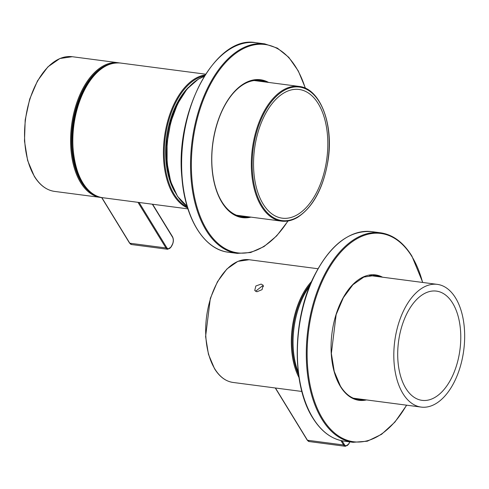 <?xml version="1.0" encoding="UTF-8"?>
<svg xmlns="http://www.w3.org/2000/svg" width="489" height="489" viewBox="0 0 489 489"><rect width="100%" height="100%" fill="white"/><g stroke="black" fill="none" stroke-linecap="round" stroke-linejoin="round"><path stroke-width="0.73" d="M297.569 214.616A64.903 36.479 97.5 0 0 327.813 145.184A64.903 36.479 97.5 0 0 299.109 89.469A64.903 36.479 97.5 0 0 283.791 93.032A64.903 36.479 97.5 0 0 253.546 162.464A64.903 36.479 97.5 0 0 282.251 218.18A64.903 36.479 97.5 0 0 297.569 214.616M182.782 94.725A64.603 36.314 97.5 0 0 178.265 101.92A64.603 36.314 97.5 0 0 171.199 183.143M174.903 191.914A64.903 36.479 -82.5 0 1 177.904 101.7A64.903 36.479 -82.5 0 1 188.62 87.207M242.837 216.065A69.279 38.943 -82.5 0 1 240.472 216.45M238.394 215.912A68.68 38.6 97.5 0 0 240.392 215.741M246.334 216.517A68.68 38.6 -82.5 0 1 241.321 216.609M218.504 195.337A68.68 38.6 97.5 0 0 242.061 216.719A68.68 38.6 97.5 0 0 247.819 216.713M258.033 81.046A68.68 38.6 97.5 0 0 256.144 80.367M259.158 80.447A68.68 38.6 -82.5 0 1 263.974 81.828M265.46 82.018A68.68 38.6 97.5 0 0 259.897 80.532A68.68 38.6 97.5 0 0 231.627 95.123M258.296 80.379A69.279 38.943 -82.5 0 1 260.478 81.37M456.151 366.677A55.092 30.966 97.5 0 0 436.39 291.102A55.092 30.966 97.5 0 0 402.325 324.782A55.092 30.966 97.5 0 0 422.08 400.357A55.092 30.966 97.5 0 0 456.151 366.677M298.284 372.422A61.883 34.786 -82.5 0 1 298.247 309.005A61.883 34.786 -82.5 0 1 309.574 286.218M459.471 369.256A61.883 34.786 -82.5 0 1 421.2 407.092A61.883 34.786 -82.5 0 1 399.006 322.202A61.883 34.786 -82.5 0 1 437.276 284.366A61.883 34.786 -82.5 0 1 459.471 369.256M373.125 275.289A63.246 35.55 -82.5 0 1 375.13 276.23M372.777 275.918A62.641 35.208 97.5 0 0 371.157 275.307M374.158 275.356A62.641 35.208 -82.5 0 1 378.718 276.701M370.142 275.399A62.641 35.208 -82.5 0 1 370.796 275.662M362.642 399.421A62.641 35.208 -82.5 0 1 357.893 399.544M354.721 398.382A62.641 35.208 -82.5 0 1 354.024 398.468M354.977 398.816A62.641 35.208 97.5 0 0 356.701 398.645M359.06 398.951A63.246 35.55 -82.5 0 1 356.878 399.342M84.64 88.32L83.521 90.41M83.173 183.638A66.412 37.329 -82.5 0 1 81.755 181.462A66.412 37.329 -82.5 0 1 75.991 110.049A66.412 37.329 -82.5 0 1 96.461 72.806A66.412 37.329 -82.5 0 1 97.849 71.583M77.036 106.425L77.635 106.504M79.988 177.904L79.53 177.421M263.559 286.377L262.3 285.979L255.539 291.291M256.908 291.78L262.067 289.641L263.235 285.276L261.138 284.085L255.839 285.998L254.745 290.484L256.908 291.78M297.398 217.379A67.922 38.179 -82.5 0 1 281.364 221.107A67.922 38.179 -82.5 0 1 251.328 162.8A67.922 38.179 -82.5 0 1 282.972 90.141A67.922 38.179 -82.5 0 1 299.005 86.412L254.146 80.538M283.534 90.771A67.317 37.836 97.5 0 0 252.825 176.272A67.317 37.836 97.5 0 0 297.825 216.878A67.317 37.836 97.5 0 0 328.535 131.376A67.317 37.836 97.5 0 0 283.534 90.771M204.102 76.498A67.922 38.179 97.5 0 0 198.558 79.09A67.922 38.179 97.5 0 0 167.379 142.599A67.922 38.179 97.5 0 0 187.11 206.248M204.543 75.789A67.317 37.836 97.5 0 0 176.975 100.184A67.317 37.836 97.5 0 0 187.348 207.043M187.642 207.978A67.922 38.179 -82.5 0 1 176.248 99.744A67.922 38.179 -82.5 0 1 205.062 74.964M85.642 87.879A67.922 38.179 97.5 0 0 74.059 157.189A67.922 38.179 97.5 0 0 102.873 197.733C72.788 196.254 62.072 127.012 85.343 87.965C95.483 70.269 107.207 61.956 120.514 63.038A67.922 38.179 97.5 0 0 85.642 87.879M255.386 80.41A68.68 38.6 -82.5 0 1 256.548 80.85M228.351 252.22C204.231 249.592 185.025 218.589 181.939 177.91C174.665 110.96 215.967 34.701 255.79 42.696A105.655 59.389 97.5 0 0 182.195 178.039A105.655 59.389 97.5 0 0 228.351 252.22L237.263 253.388A105.655 59.389 -82.5 0 1 191.113 179.206A105.655 59.389 -82.5 0 1 264.702 43.863L277.397 48.136L288.773 57.311L298.278 70.917L305.472 88.289M267.245 82.256A69.102 38.845 97.5 0 0 231.743 94.982A69.102 38.845 97.5 0 0 212.171 168.674A69.102 38.845 97.5 0 0 218.577 195.508A69.102 38.845 97.5 0 0 249.604 216.951M250.943 217.122A69.53 39.083 -82.5 0 1 212.079 168.815A69.53 39.083 -82.5 0 1 227.935 99.964A69.53 39.083 -82.5 0 1 268.583 82.427M305.289 88.203A105.056 59.047 97.5 0 0 233.65 54.939A105.056 59.047 97.5 0 0 191.945 179.096A105.056 59.047 97.5 0 0 287.893 220.991M238.907 215.545A68.68 38.6 -82.5 0 1 237.666 215.673L238.852 215.539M312.978 418.003A105.655 59.389 97.5 0 0 344.128 441.139C331.725 439.342 321.255 431.579 312.716 417.851C291.964 385.674 292.098 321.45 312.948 278.4C329.103 245.655 348.645 230.062 371.573 231.615A105.655 59.389 97.5 0 0 305.759 297.691A105.655 59.389 97.5 0 0 312.978 418.003M422.606 282.446A105.056 59.047 97.5 0 0 411.872 256.456A105.056 59.047 97.5 0 0 326.964 271.866A105.056 59.047 97.5 0 0 322.642 418.767A105.056 59.047 97.5 0 0 406.53 405.167M344.128 441.139L353.04 442.307A105.655 59.389 -82.5 0 1 321.89 419.171A105.655 59.389 -82.5 0 1 314.671 298.858A105.655 59.389 -82.5 0 1 380.485 232.782L371.573 231.615M380.204 276.896A62.641 35.208 97.5 0 0 374.898 275.435L363.81 277.08L352.924 284.72L343.37 297.654L336.151 314.598L331.359 353.455L334.262 371.481L340.417 386.09C345.448 394.134 351.518 398.657 358.626 399.654A62.641 35.208 97.5 0 0 364.128 399.617M366.487 399.923A63.246 35.55 -82.5 0 1 340.399 386.469A63.246 35.55 -82.5 0 1 338.15 308.522A63.246 35.55 -82.5 0 1 382.557 277.202M101.822 197.568L129.805 243.222L165.948 247.954L137.984 202.33M139.072 202.47L166.7 247.556A5.434 3.056 97.5 0 0 171.089 246.756L172.244 244.659A5.434 3.056 97.5 0 0 172.47 237.061L152.336 204.206M131.584 244.543L129.542 243.07A0.605 0.41 -31.5 0 0 129.805 243.222A6.039 3.392 97.5 0 0 131.584 244.543L167.727 249.28A6.039 3.392 -82.5 0 1 165.948 247.954A0.605 0.41 -31.5 0 0 166.7 247.556M171.089 246.756L170.905 247.073M172.244 244.659L172.067 244.977M172.47 237.061A0.605 0.41 -31.5 0 0 172.489 236.676C173.729 239.182 173.662 241.914 172.281 244.885L171.126 246.982L167.727 249.28M34.572 176.535A67.922 38.179 97.5 0 0 54.597 191.407C46.577 190.239 39.817 185.233 34.316 176.382L27.628 160.514L24.487 141.046L25.196 119.891L29.682 99.145L37.5 80.868L47.885 66.871L59.854 58.527L72.238 56.712A67.922 38.179 97.5 0 0 29.933 99.194A67.922 38.179 97.5 0 0 34.572 176.535M54.597 191.407L100.642 197.44A67.922 38.179 -82.5 0 1 80.618 182.562A67.922 38.179 -82.5 0 1 75.978 105.221A67.922 38.179 -82.5 0 1 118.283 62.745L72.238 56.712M111.712 63.631A67.317 37.836 97.5 0 0 75.123 111.309A67.317 37.836 97.5 0 0 81.37 182.165A67.317 37.836 97.5 0 0 94.524 194.891M275.454 388.003L307.471 440.247L343.62 444.984L340.906 440.558M342.055 440.803L344.372 444.58A5.434 3.056 97.5 0 0 348.761 443.78L349.806 441.885M309.256 441.567L307.214 440.094A0.605 0.41 -31.5 0 0 307.471 440.247A6.039 3.392 97.5 0 0 309.256 441.567L345.399 446.304A6.039 3.392 -82.5 0 1 343.62 444.984A0.605 0.41 -31.5 0 0 344.372 444.58M348.761 443.78L348.571 444.104M345.399 446.304L348.798 444.006L349.739 442.001M214.805 368.895A61.883 34.786 97.5 0 0 233.051 382.447C225.729 381.383 219.561 376.811 214.549 368.743L208.455 354.287L205.594 336.548L210.331 298.382L217.452 281.731L226.92 268.974L237.831 261.377L249.127 259.726A61.883 34.786 97.5 0 0 210.582 298.424A61.883 34.786 97.5 0 0 214.805 368.895M298.981 377.502A61.883 34.786 -82.5 0 1 311.554 281.481M310.472 284.017A61.284 34.444 97.5 0 0 298.583 374.776M236.505 215.233L281.364 221.107C286.786 221.792 292.214 220.533 297.642 217.33C313.583 206.651 323.785 187.287 328.241 159.237C333.614 123.252 319.788 88.246 299.005 86.412M187.128 206.315L177.58 196.462L170.698 181.608L167.097 163.137L167.097 142.751L170.698 122.36L177.556 103.87L187.049 88.998L198.314 79.132L204.139 76.443M102.873 197.733L187.923 208.87M120.514 63.038L205.563 74.175M256.493 80.844L255.362 80.41M231.743 94.982C217.917 111.816 209.763 142.476 212.183 168.699C213.051 178.827 215.184 187.764 218.577 195.508M255.79 42.696L264.702 43.863M288.094 220.961L276.67 235.894L263.987 246.59L250.631 252.526L237.263 253.388M353.376 398.205L421.2 407.092M369.452 275.484L437.276 284.366M353.04 442.307L367.325 441.206L381.542 434.33L394.898 422.093L406.683 405.185M422.759 282.465L411.891 256.071C403.358 242.348 392.887 234.586 380.485 232.782M101.645 197.544L129.542 243.07M152.611 204.243L172.489 236.676M100.642 197.44L101.761 197.556M119.395 62.922L118.283 62.745M275.276 387.979L307.214 440.094M301.854 391.457L233.051 382.447M317.929 268.736L249.127 259.726"/></g></svg>
